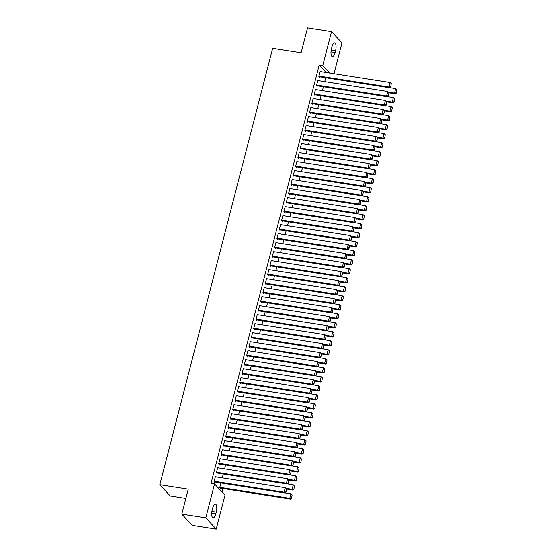 <?xml version="1.0" encoding="UTF-8"?>
<svg xmlns="http://www.w3.org/2000/svg" width="557" height="557" viewBox="0 0 557 557"><rect width="100%" height="100%" fill="white"/><g stroke="black" fill="none" stroke-linecap="round" stroke-linejoin="round"><path stroke-width="0.84" d="M222.104 492.075L223.023 488.503M224.993 495.201L216.213 529.15L205.784 517.871L214.563 483.922L224.993 495.201M205.784 517.871L181.791 514.111L192.221 525.39L216.213 529.15M185.85 498.431L170.24 495.988L159.81 484.708L272.665 48.334L301.1 52.797L307.548 27.85L331.54 31.61L341.97 42.889L333.998 73.712M223.273 473.958L222.271 477.836M218.288 467.845L217.78 467.295L216.381 472.698L217.091 473.457L217.202 473.011M227.924 455.953L226.929 459.824M222.946 449.833L222.438 449.283L221.038 454.686L221.749 455.452L221.86 454.999M232.582 437.941L231.58 441.819M227.604 431.821L227.096 431.278L225.696 436.681L226.407 437.44L226.518 436.987M237.24 419.929L236.238 423.807M232.262 413.816L231.754 413.266L230.354 418.669L231.058 419.428L231.176 418.982M241.898 401.924L240.896 405.795M236.92 395.804L236.412 395.254L235.012 400.657L235.715 401.423L235.834 400.97M246.556 383.912L245.553 387.79M241.578 377.792L241.07 377.249L239.67 382.652L240.373 383.411L240.492 382.965M251.214 365.9L250.211 369.778M246.236 359.787L245.728 359.237L244.328 364.64L245.031 365.406L245.15 364.953M255.872 347.895L254.869 351.766M250.894 341.775L250.385 341.225L248.986 346.628L249.689 347.394L249.808 346.941M260.53 329.883L259.527 333.761M255.552 323.763L255.043 323.22L253.644 328.623L254.347 329.382L254.465 328.936M265.188 311.871L264.185 315.749M260.203 305.758L259.701 305.208L258.302 310.611L259.005 311.377L259.123 310.924M269.846 293.866L268.843 297.744M264.86 287.746L264.359 287.196L262.96 292.599L263.663 293.365L263.781 292.912M274.504 275.854L273.501 279.732M269.518 269.734L269.017 269.191L267.618 274.594L268.321 275.353L268.439 274.907M279.161 257.849L278.159 261.72M274.176 251.729L273.675 251.179L272.276 256.582L272.979 257.348L273.097 256.895M283.819 239.837L282.817 243.715M278.834 233.717L278.333 233.167L276.933 238.57L277.637 239.336L277.755 238.883M288.477 221.825L287.475 225.703M283.492 215.712L282.984 215.162L281.591 220.565L282.295 221.324L282.413 220.878M293.135 203.82L292.133 207.691M288.15 197.7L287.642 197.15L286.249 202.553L286.952 203.319L287.071 202.866M297.793 185.808L296.79 189.686M292.808 179.688L292.3 179.145L290.907 184.548L291.61 185.307L291.729 184.854M302.451 167.796L301.448 171.674M297.466 161.683L296.958 161.133L295.565 166.536L296.268 167.295L296.387 166.849M307.109 149.791L306.106 153.662M302.124 143.671L301.615 143.121L300.223 148.524L300.926 149.29L301.045 148.837M311.767 131.779L310.764 135.657M306.782 125.659L306.273 125.116L304.881 130.519L305.584 131.278L305.696 130.825M316.425 113.767L315.422 117.645M311.44 107.654L310.931 107.104L309.539 112.507L310.242 113.266L310.353 112.82M321.083 95.762L320.08 99.633M316.098 89.642L315.589 89.092L314.19 94.495L314.9 95.261L315.011 94.808M325.741 77.75L324.738 81.628M320.755 71.63L320.247 71.087L318.848 76.49L319.558 77.249L319.669 76.796M326.11 72.473L319.21 65.002L211.012 483.365L214.563 483.922M318.423 80.64L317.922 80.09L316.522 85.493L317.225 86.251L317.344 85.806M323.408 86.753L322.406 90.631M313.765 98.645L313.264 98.102L311.864 103.505L312.568 104.263L312.686 103.811M318.75 104.765L317.748 108.643M309.107 116.657L308.606 116.107L307.206 121.51L307.91 122.275L308.028 121.823M314.092 122.777L313.09 126.648M304.456 134.669L303.948 134.119L302.548 139.522L303.252 140.28L303.37 139.835M309.434 140.782L308.432 144.66M299.798 152.674L299.29 152.131L297.891 157.534L298.594 158.292L298.712 157.84M304.776 158.794L303.774 162.672M295.14 170.686L294.632 170.136L293.233 175.539L293.936 176.304L294.054 175.852M300.119 176.806L299.116 180.677M290.482 188.698L289.974 188.148L288.575 193.551L289.278 194.309L289.396 193.864M295.461 194.811L294.458 198.689M285.825 206.703L285.316 206.16L283.917 211.563L284.62 212.321L284.738 211.869M290.803 212.823L289.8 216.701M281.167 224.715L280.658 224.165L279.259 229.568L279.969 230.333L280.08 229.881M286.145 230.835L285.142 234.706M276.509 242.727L276 242.177L274.601 247.58L275.311 248.338L275.423 247.893M281.487 248.84L280.484 252.718M271.851 260.732L271.343 260.182L269.943 265.585L270.653 266.35L270.765 265.898M276.829 266.852L275.833 270.73M267.193 278.744L266.685 278.194L265.285 283.597L265.995 284.362L266.107 283.91M272.178 284.864L271.175 288.735M262.535 296.749L262.027 296.206L260.634 301.609L261.337 302.367L261.449 301.922M267.52 302.869L266.518 306.747M257.877 314.761L257.369 314.211L255.976 319.614L256.68 320.379L256.791 319.927M262.862 320.881L261.86 324.759M253.219 332.773L252.711 332.223L251.318 337.626L252.022 338.391L252.14 337.939M258.204 338.886L257.202 342.764M248.561 350.778L248.053 350.235L246.66 355.638L247.364 356.396L247.482 355.951M253.546 356.898L252.544 360.776M243.903 368.79L243.395 368.24L242.003 373.643L242.706 374.408L242.824 373.956M248.888 374.91L247.886 378.781M239.245 386.802L238.737 386.252L237.345 391.655L238.048 392.42L238.166 391.968M244.231 392.915L243.228 396.793M234.588 404.807L234.079 404.264L232.687 409.667L233.39 410.425L233.508 409.973M239.573 410.927L238.57 414.805M229.93 422.819L229.428 422.269L228.029 427.672L228.732 428.437L228.85 427.985M234.915 428.939L233.912 432.81M225.272 440.831L224.77 440.281L223.371 445.684L224.074 446.442L224.193 445.997M230.257 446.944L229.254 450.822M220.614 458.836L220.112 458.293L218.713 463.696L219.416 464.454L219.535 464.002M225.599 464.956L224.596 468.834M215.956 476.848L215.455 476.298L214.055 481.701L214.758 482.466L214.877 482.014M220.509 488.113L220.398 488.566L219.688 487.8L220.941 482.968M215.831 513.756A6.148 2.165 -81.1 0 1 213.073 517.878A6.148 2.165 -81.1 0 1 212.224 509.85L212.642 508.235A6.148 2.165 -81.1 0 1 215.399 504.106A6.148 2.165 -81.1 0 1 216.248 512.134L215.831 513.756L211.709 513.108M319.21 65.002L322.761 65.559L331.54 31.61M181.791 514.111L188.245 489.164L159.81 484.708M331.923 47.004A6.148 2.165 -81.1 0 1 334.68 42.882A6.148 2.165 -81.1 0 1 335.53 50.91L335.112 52.532A6.148 2.165 -81.1 0 1 332.355 56.654A6.148 2.165 -81.1 0 1 331.506 48.626L331.923 47.004M329.667 73.03L322.761 65.559M320.129 71.533L390.081 82.499L388.918 87.003L389.622 87.769L390.736 87.045L391.272 83.585L390.736 87.045M319.05 76.699L389.622 87.769M318.966 76.037L388.918 87.003L390.457 86.739M391.272 83.585L390.081 82.499M389.218 92.915L395.254 93.861L394.551 93.103L388.452 92.142M389.775 87.665L395.714 88.598L396.911 89.684L396.375 93.137L396.911 89.684M396.097 92.838L394.551 93.103L395.714 88.598M396.375 93.137L395.254 93.861M317.803 80.542L387.749 91.508L386.586 96.006L387.289 96.772L388.41 96.048L388.946 92.594L388.41 96.048M316.717 85.708L387.289 96.772M316.641 85.04L386.586 96.006L388.132 95.741M388.946 92.594L387.749 91.508M315.471 89.545L385.423 100.511L384.26 105.015L384.964 105.774L386.085 105.05L386.614 101.597L386.085 105.05M314.392 94.711L384.964 105.774M314.308 94.049L384.26 105.015L385.799 104.751M386.614 101.597L385.423 100.511M386.892 101.924L392.929 102.871L392.225 102.105L386.126 101.151M387.442 96.674L393.388 97.6L394.579 98.686L394.05 102.147L394.579 98.686M393.764 101.84L392.225 102.105L393.388 97.6M394.05 102.147L392.929 102.871M384.567 110.906L383.752 114.06L384.567 110.906L390.596 111.873L389.893 111.108L383.794 110.154M385.117 105.677L391.056 106.61L392.253 107.696L391.717 111.149L392.253 107.696M391.439 110.843L389.893 111.108L391.056 106.61M391.717 111.149L390.596 111.873M313.145 98.547L383.091 109.513L381.928 114.018L382.631 114.777L383.752 114.06M312.059 103.713L382.631 114.777M311.983 103.052L381.928 114.018L383.474 113.753M384.288 110.599L383.091 109.513M310.813 107.557L380.765 118.523L379.602 123.02L380.306 123.786L381.427 123.062L381.956 119.609L381.427 123.062M309.734 112.723L380.306 123.786M309.65 112.054L379.602 123.02L381.141 122.756M381.956 119.609L380.765 118.523M382.234 119.929L388.271 120.876L387.568 120.117L381.468 119.156M382.784 114.679L388.73 115.612L389.921 116.698L389.392 120.152L389.921 116.698M389.106 119.852L387.568 120.117L388.73 115.612M389.392 120.152L388.271 120.876M379.902 128.939L385.938 129.885L385.235 129.12L379.136 128.166M380.459 123.689L386.398 124.615L387.595 125.701L387.059 129.161L387.595 125.701M386.781 128.855L385.235 129.12L386.398 124.615M387.059 129.161L385.938 129.885M308.487 116.559L378.44 127.525L377.27 132.03L377.973 132.789L379.094 132.065L379.63 128.611L379.094 132.065M307.401 121.725L377.973 132.789M307.325 121.064L377.27 132.03L378.816 131.765M379.63 128.611L378.44 127.525M377.583 137.92L377.298 137.614L376.769 141.074L377.583 137.92L383.613 138.888L382.91 138.122L376.811 137.168M378.126 132.691L384.072 133.624L385.263 134.71L384.734 138.164L385.263 134.71M384.448 137.858L382.91 138.122L384.072 133.624M384.734 138.164L383.613 138.888M306.162 125.562L376.107 136.528L374.945 141.032L375.648 141.791L376.769 141.074M305.076 130.728L375.648 141.791M304.992 130.066L374.945 141.032L376.483 140.768M377.298 137.614L376.107 136.528M375.244 146.944L381.28 147.89L380.577 147.132L374.478 146.171M375.801 141.694L381.747 142.627L382.938 143.713L382.401 147.166L382.938 143.713M382.123 146.867L380.577 147.132L381.747 142.627M382.401 147.166L381.28 147.89M303.83 134.571L373.782 145.537L372.612 150.035L373.322 150.801L374.436 150.077L374.972 146.623L374.436 150.077M302.75 139.737L373.322 150.801M302.667 139.069L372.612 150.035L374.158 149.77M374.972 146.623L373.782 145.537M301.504 143.574L371.449 154.54L370.287 159.044L370.99 159.803L372.111 159.079L372.64 155.626L372.111 159.079M300.418 148.74L370.99 159.803M300.334 148.078L370.287 159.044L371.825 158.773M372.64 155.626L371.449 154.54M299.172 152.576L369.124 163.542L367.954 168.047L368.664 168.806L369.778 168.089L370.314 164.628L369.778 168.089M298.092 157.742L368.664 168.806M298.009 157.081L367.954 168.047L369.5 167.782M370.314 164.628L369.124 163.542M296.846 161.586L366.791 172.552L365.629 177.049L366.332 177.815L367.453 177.091L367.982 173.631L367.453 177.091M295.76 166.752L366.332 177.815M295.676 166.083L365.629 177.049L367.167 176.785M367.982 173.631L366.791 172.552M294.514 170.588L364.466 181.554L363.296 186.059L364.006 186.818L365.12 186.094L365.657 182.64L365.12 186.094M293.435 175.754L364.006 186.818M293.351 175.093L363.296 186.059L364.842 185.787M365.657 182.64L364.466 181.554M292.188 179.591L362.134 190.557L360.971 195.061L361.674 195.82L362.795 195.103L363.324 191.643L362.795 195.103M291.102 184.757L361.674 195.82M291.019 184.095L360.971 195.061L362.51 194.797M363.324 191.643L362.134 190.557M289.856 188.6L359.808 199.566L358.638 204.064L359.349 204.83L360.463 204.106L360.999 200.645L360.463 204.106M288.777 193.766L359.349 204.83M288.693 193.098L358.638 204.064L360.184 203.799M360.999 200.645L359.808 199.566M287.53 197.603L357.476 208.569L356.313 213.073L357.016 213.832L358.137 213.108L358.666 209.655L358.137 213.108M286.444 202.769L357.016 213.832M286.361 202.107L356.313 213.073L357.852 212.802M358.666 209.655L357.476 208.569M285.198 206.605L355.15 217.571L353.987 222.076L354.691 222.835L355.805 222.118L356.341 218.657L355.805 222.118M284.119 211.771L354.691 222.835M284.035 211.11L353.987 222.076L355.526 221.811M356.341 218.657L355.15 217.571M372.918 155.953L378.955 156.9L378.252 156.134L372.153 155.18M373.469 150.703L379.414 151.629L380.605 152.715L380.076 156.176L380.605 152.715M379.79 155.869L378.252 156.134L379.414 151.629M380.076 156.176L378.955 156.9M370.586 164.956L376.629 165.902L375.919 165.137L369.82 164.183M371.143 159.706L377.089 160.639L378.28 161.725L377.743 165.178L378.28 161.725M377.465 164.872L375.919 165.137L377.089 160.639M377.743 165.178L376.629 165.902M368.261 173.958L374.297 174.905L373.594 174.146L367.495 173.185M368.818 168.708L374.757 169.641L375.947 170.727L375.418 174.181L375.947 170.727M375.133 173.881L373.594 174.146L374.757 169.641M375.418 174.181L374.297 174.905M365.935 182.968L371.972 183.914L371.261 183.149L365.162 182.195M366.485 177.718L372.431 178.644L373.622 179.73L373.086 183.19L373.622 179.73M372.807 182.884L371.261 183.149L372.431 178.644M373.086 183.19L371.972 183.914M363.603 191.97L369.639 192.917L368.936 192.151L362.837 191.197M364.16 186.72L370.099 187.653L371.289 188.739L370.76 192.193L371.289 188.739M370.475 191.887L368.936 192.151L370.099 187.653M370.76 192.193L369.639 192.917M361.277 200.973L367.314 201.919L366.603 201.161L360.511 200.2M361.827 195.723L367.773 196.656L368.964 197.742L368.428 201.195L368.964 197.742M368.149 200.896L366.603 201.161L367.773 196.656M368.428 201.195L367.314 201.919M358.945 209.982L364.981 210.929L364.278 210.163L358.179 209.209M359.502 204.732L365.441 205.658L366.631 206.744L366.102 210.205L366.631 206.744M365.817 209.898L364.278 210.163L365.441 205.658M366.102 210.205L364.981 210.929M356.619 218.985L362.656 219.931L361.946 219.166L355.853 218.212M357.169 213.735L363.115 214.668L364.306 215.754L363.77 219.207L364.306 215.754M363.491 218.901L361.946 219.166L363.115 214.668M363.77 219.207L362.656 219.931M354.287 227.987L360.323 228.934L359.62 228.175L353.521 227.214M354.844 222.737L360.783 223.67L361.973 224.756L361.444 228.21L361.973 224.756M361.159 227.91L359.62 228.175L360.783 223.67M361.444 228.21L360.323 228.934M282.872 215.615L352.818 226.581L351.655 231.078L352.358 231.844L353.479 231.12L354.008 227.66L353.479 231.12M281.786 220.781L352.358 231.844M281.71 220.112L351.655 231.078L353.194 230.814M354.008 227.66L352.818 226.581M351.961 236.997L357.998 237.936L357.295 237.178L351.195 236.224M352.511 231.747L358.457 232.673L359.648 233.759L359.112 237.219L359.648 233.759M358.833 236.913L357.295 237.178L358.457 232.673M359.112 237.219L357.998 237.936M280.54 224.617L350.492 235.583L349.33 240.088L350.033 240.847L351.147 240.123L351.683 236.669L351.147 240.123M279.461 229.783L350.033 240.847M279.377 229.122L349.33 240.088L350.868 239.816M351.683 236.669L350.492 235.583M349.636 245.978L349.357 245.672L348.536 248.826L348.821 249.132L349.636 245.978L355.665 246.946L354.962 246.18L348.863 245.226M350.186 240.749L356.125 241.682L357.316 242.768L356.786 246.222L357.316 242.768M356.501 245.916L354.962 246.18L356.125 241.682M356.786 246.222L355.665 246.946M278.215 233.62L348.16 244.586L346.997 249.09L347.7 249.849L348.821 249.132M277.128 238.786L347.7 249.849M277.052 238.124L346.997 249.09L348.536 248.826M349.357 245.672L348.16 244.586M347.303 255.002L353.34 255.948L352.637 255.19L346.538 254.229M347.853 249.752L353.799 250.685L354.99 251.771L354.454 255.224L354.99 251.771M354.175 254.925L352.637 255.19L353.799 250.685M354.454 255.224L353.34 255.948M275.882 242.622L345.834 253.595L344.672 258.093L345.375 258.859L346.489 258.135L347.025 254.674L346.489 258.135M274.803 247.795L345.375 258.859M274.719 247.127L344.672 258.093L346.21 257.828M347.025 254.674L345.834 253.595M344.971 264.011L351.007 264.951L350.304 264.192L344.205 263.238M345.528 258.761L351.467 259.687L352.665 260.773L352.128 264.234L352.665 260.773M351.843 263.927L350.304 264.192L351.467 259.687M352.128 264.234L351.007 264.951M273.557 251.632L343.502 262.598L342.339 267.102L343.042 267.861L344.163 267.137L344.699 263.684L344.163 267.137M272.47 256.798L343.042 267.861M272.394 256.129L342.339 267.102L343.878 266.831M344.699 263.684L343.502 262.598M342.652 272.993L342.367 272.686L341.831 276.147L342.652 272.993L348.682 273.96L347.979 273.195L341.88 272.241M343.196 267.764L349.142 268.697L350.332 269.783L349.796 273.236L350.332 269.783M349.518 272.93L347.979 273.195L349.142 268.697M349.796 273.236L348.682 273.96M271.224 260.634L341.176 271.6L340.014 276.105L340.717 276.864L341.831 276.147M270.145 265.8L340.717 276.864M270.061 265.139L340.014 276.105L341.552 275.84M342.367 272.686L341.176 271.6M340.313 282.016L346.35 282.963L345.646 282.204L339.547 281.243M340.87 276.766L346.809 277.699L348.007 278.785L347.471 282.239L348.007 278.785M347.192 281.933L345.646 282.204L346.809 277.699M347.471 282.239L346.35 282.963M268.899 269.637L338.844 280.61L337.681 285.107L338.384 285.873L339.505 285.149L340.042 281.689L339.505 285.149M267.813 274.81L338.384 285.873M267.736 274.141L337.681 285.107L339.227 284.843M340.042 281.689L338.844 280.61M337.988 291.026L344.024 291.965L343.321 291.207L337.222 290.253M338.538 285.769L344.484 286.702L345.674 287.788L345.138 291.248L345.674 287.788M344.86 290.942L343.321 291.207L344.484 286.702M345.138 291.248L344.024 291.965M266.566 278.646L336.519 289.612L335.356 294.117L336.059 294.876L337.18 294.152L337.709 290.698L337.18 294.152M265.487 283.812L336.059 294.876M265.404 283.144L335.356 294.117L336.894 293.845M337.709 290.698L336.519 289.612M335.662 300.007L334.848 303.161L335.662 300.007L341.692 300.975L340.988 300.209L334.889 299.255M336.212 294.778L342.151 295.711L343.349 296.79L342.813 300.251L343.349 296.79M342.534 299.945L340.988 300.209L342.151 295.711M342.813 300.251L341.692 300.975M264.241 287.649L334.186 298.615L333.023 303.119L333.727 303.878L334.848 303.161M263.155 292.815L333.727 303.878M263.078 292.153L333.023 303.119L334.569 302.855M335.384 299.701L334.186 298.615M333.33 309.031L339.366 309.977L338.663 309.219L332.564 308.258M333.88 303.781L339.826 304.714L341.016 305.8L340.487 309.253L341.016 305.8M340.202 308.947L338.663 309.219L339.826 304.714M340.487 309.253L339.366 309.977M261.908 296.651L331.861 307.624L330.698 312.122L331.401 312.888L332.522 312.164L333.051 308.703L332.522 312.164M260.829 301.824L331.401 312.888M260.746 301.156L330.698 312.122L332.237 311.857M333.051 308.703L331.861 307.624M330.997 318.033L337.034 318.98L336.331 318.221L330.231 317.267M331.554 312.783L337.493 313.716L338.691 314.802L338.155 318.263L338.691 314.802M337.876 317.956L336.331 318.221L337.493 313.716M338.155 318.263L337.034 318.98M259.583 305.661L329.535 316.627L328.365 321.131L329.069 321.89L330.19 321.166L330.726 317.713L330.19 321.166M258.497 310.827L329.069 321.89M258.42 310.158L328.365 321.131L329.911 320.86M330.726 317.713L329.535 316.627M328.679 327.022L328.393 326.715L327.864 330.169L328.679 327.022L334.708 327.989L334.005 327.224L327.906 326.27M329.222 321.793L335.168 322.726L336.358 323.805L335.829 327.265L336.358 323.805M335.544 326.959L334.005 327.224L335.168 322.726M335.829 327.265L334.708 327.989M257.257 314.663L327.203 325.629L326.04 330.134L326.743 330.893L327.864 330.169M256.171 319.829L326.743 330.893M256.088 319.168L326.04 330.134L327.579 329.869M328.393 326.715L327.203 325.629M326.339 336.045L332.376 336.992L331.673 336.233L325.573 335.272M326.896 330.795L332.842 331.728L334.033 332.814L333.497 336.268L334.033 332.814M333.218 335.962L331.673 336.233L332.842 331.728M333.497 336.268L332.376 336.992M254.925 323.666L324.877 334.639L323.708 339.136L324.418 339.902L325.532 339.178L326.068 335.718L325.532 339.178M253.846 328.839L324.418 339.902M253.762 328.17L323.708 339.136L325.253 338.872M326.068 335.718L324.877 334.639M324.014 345.048L330.05 345.994L329.347 345.236L323.248 344.282M324.564 339.798L330.51 340.731L331.7 341.817L331.171 345.277L331.7 341.817M330.886 344.971L329.347 345.236L330.51 340.731M331.171 345.277L330.05 345.994M252.6 332.675L322.545 343.641L321.382 348.139L322.085 348.905L323.206 348.181L323.735 344.727L323.206 348.181M251.513 337.841L322.085 348.905M251.43 337.173L321.382 348.139L322.921 347.874M323.735 344.727L322.545 343.641M321.681 354.057L327.725 355.004L327.015 354.238L320.916 353.284M322.238 348.807L328.184 349.74L329.375 350.819L328.839 354.28L329.375 350.819M328.56 353.974L327.015 354.238L328.184 349.74M328.839 354.28L327.725 355.004M250.267 341.678L320.219 352.644L319.05 357.148L319.76 357.907L320.874 357.183L321.41 353.73L320.874 357.183M249.188 346.844L319.76 357.907M249.104 346.182L319.05 357.148L320.595 356.884M321.41 353.73L320.219 352.644M319.356 363.06L325.392 364.006L324.689 363.248L318.59 362.287M319.913 357.81L325.852 358.743L327.043 359.829L326.513 363.282L327.043 359.829M326.228 362.976L324.689 363.248L325.852 358.743M326.513 363.282L325.392 364.006M247.942 350.68L317.887 361.646L316.724 366.151L317.427 366.917L318.548 366.193L319.077 362.732L318.548 366.193M246.855 355.853L317.427 366.917M246.772 355.185L316.724 366.151L318.263 365.886M319.077 362.732L317.887 361.646M317.03 372.062L323.067 373.009L322.357 372.25L316.258 371.296M317.581 366.812L323.526 367.745L324.717 368.831L324.181 372.292L324.717 368.831M323.902 371.985L322.357 372.25L323.526 367.745M324.181 372.292L323.067 373.009M245.609 359.69L315.561 370.656L314.392 375.153L315.102 375.919L316.216 375.195L316.752 371.742L316.216 375.195M244.53 364.856L315.102 375.919M244.446 364.187L314.392 375.153L315.937 374.889M316.752 371.742L315.561 370.656M314.705 381.051L314.42 380.744L313.89 384.198L314.705 381.051L320.735 382.018L320.031 381.253L313.932 380.299M315.255 375.822L321.194 376.755L322.385 377.834L321.855 381.294L322.385 377.834M321.57 380.988L320.031 381.253L321.194 376.755M321.855 381.294L320.735 382.018M243.284 368.692L313.229 379.658L312.066 384.163L312.769 384.922L313.89 384.198M242.198 373.858L312.769 384.922M242.114 373.197L312.066 384.163L313.605 383.898M314.42 380.744L313.229 379.658M312.373 390.074L318.409 391.021L317.699 390.262L311.6 389.301M312.923 384.824L318.869 385.757L320.059 386.843L319.523 390.297L320.059 386.843M319.245 389.991L317.699 390.262L318.869 385.757M319.523 390.297L318.409 391.021M240.951 377.695L310.903 388.661L309.734 393.165L310.444 393.931L311.558 393.207L312.094 389.747L311.558 393.207M239.872 382.861L310.444 393.931M239.788 382.199L309.734 393.165L311.279 392.901M312.094 389.747L310.903 388.661M310.04 399.077L316.077 400.023L315.373 399.265L309.274 398.311M310.597 393.827L316.536 394.76L317.727 395.846L317.198 399.306L317.727 395.846M316.912 399L315.373 399.265L316.536 394.76M317.198 399.306L316.077 400.023M238.626 386.704L308.571 397.67L307.408 402.168L308.112 402.934L309.232 402.21L309.762 398.756L309.232 402.21M237.54 391.87L308.112 402.934M237.456 391.202L307.408 402.168L308.947 401.903M309.762 398.756L308.571 397.67M307.715 408.065L306.9 411.212L307.715 408.065L313.751 409.033L313.041 408.267L306.949 407.313M308.265 402.836L314.211 403.769L315.401 404.848L314.865 408.309L315.401 404.848M314.587 408.002L313.041 408.267L314.211 403.769M314.865 408.309L313.751 409.033M236.293 395.707L306.246 406.673L305.083 411.177L305.786 411.936L306.9 411.212M235.214 400.873L305.786 411.936M235.131 400.211L305.083 411.177L306.622 410.913M307.436 407.759L306.246 406.673M305.382 417.089L311.419 418.035L310.715 417.277L304.616 416.316M305.939 411.839L311.878 412.772L313.069 413.858L312.54 417.311L313.069 413.858M312.254 417.005L310.715 417.277L311.878 412.772M312.54 417.311L311.419 418.035M233.968 404.709L303.913 415.675L302.75 420.18L303.454 420.946L304.575 420.222L305.104 416.761L304.575 420.222M232.882 409.875L303.454 420.946M232.805 409.214L302.75 420.18L304.289 419.915M305.104 416.761L303.913 415.675M303.057 426.091L309.093 427.038L308.39 426.279L302.291 425.325M303.607 420.841L309.553 421.774L310.743 422.86L310.207 426.321L310.743 422.86M309.929 426.014L308.39 426.279L309.553 421.774M310.207 426.321L309.093 427.038M231.635 413.719L301.588 424.685L300.425 429.182L301.128 429.948L302.242 429.224L302.778 425.771L302.242 429.224M230.556 418.885L301.128 429.948M230.473 418.216L300.425 429.182L301.964 428.918M302.778 425.771L301.588 424.685M300.724 435.101L306.761 436.047L306.058 435.282L299.958 434.328M301.281 429.851L307.22 430.784L308.411 431.863L307.882 435.323L308.411 431.863M307.596 435.017L306.058 435.282L307.22 430.784M307.882 435.323L306.761 436.047M229.31 422.721L299.255 433.687L298.092 438.192L298.796 438.951L299.917 438.227L300.446 434.773L299.917 438.227M228.224 427.887L298.796 438.951M228.147 427.226L298.092 438.192L299.631 437.927M300.446 434.773L299.255 433.687M298.399 444.103L304.435 445.05L303.732 444.291L297.633 443.33M298.949 438.853L304.895 439.786L306.085 440.872L305.549 444.326L306.085 440.872M305.271 444.02L303.732 444.291L304.895 439.786M305.549 444.326L304.435 445.05M226.978 431.724L296.93 442.69L295.767 447.194L296.47 447.96L297.584 447.236L298.12 443.776L297.584 447.236M225.898 436.89L296.47 447.96M225.815 436.228L295.767 447.194L297.306 446.93M298.12 443.776L296.93 442.69M296.066 453.106L302.103 454.052L301.4 453.294L295.301 452.34M296.623 447.856L302.562 448.789L303.76 449.875L303.224 453.328L303.76 449.875M302.938 453.029L301.4 453.294L302.562 448.789M303.224 453.328L302.103 454.052M224.652 440.733L294.597 451.699L293.435 456.197L294.138 456.963L295.259 456.239L295.795 452.785L295.259 456.239M223.566 445.899L294.138 456.963M223.489 445.231L293.435 456.197L294.973 455.932M295.795 452.785L294.597 451.699M293.748 462.094L293.462 461.788L292.926 465.241L293.748 462.094L299.777 463.062L299.074 462.296L292.975 461.342M294.291 456.865L300.237 457.798L301.428 458.877L300.891 462.338L301.428 458.877M300.613 462.032L299.074 462.296L300.237 457.798M300.891 462.338L299.777 463.062M222.32 449.736L292.272 460.702L291.109 465.206L291.812 465.965L292.926 465.241M221.24 454.902L291.812 465.965M221.157 454.24L291.109 465.206L292.648 464.942M293.462 461.788L292.272 460.702M291.408 471.118L297.445 472.064L296.742 471.299L290.643 470.345M291.965 465.868L297.904 466.801L299.102 467.887L298.566 471.34L299.102 467.887M298.28 471.034L296.742 471.299L297.904 466.801M298.566 471.34L297.445 472.064M219.994 458.738L289.939 469.704L288.777 474.209L289.48 474.975L290.601 474.251L291.137 470.79L290.601 474.251M218.908 463.904L289.48 474.975M218.831 463.243L288.777 474.209L290.322 473.944M291.137 470.79L289.939 469.704M289.083 480.12L295.119 481.067L294.416 480.308L288.317 479.347M289.633 474.87L295.579 475.803L296.77 476.889L296.233 480.343L296.77 476.889M295.955 480.043L294.416 480.308L295.579 475.803M296.233 480.343L295.119 481.067M217.662 467.748L287.614 478.714L286.451 483.211L287.154 483.977L288.275 483.253L288.805 479.8L288.275 483.253M216.582 472.914L287.154 483.977M216.499 472.245L286.451 483.211L287.99 482.947M288.805 479.8L287.614 478.714M286.758 489.109L285.943 492.256L286.758 489.109L292.787 490.076L292.084 489.311L285.985 488.357M287.308 483.88L293.247 484.806L294.444 485.892L293.908 489.352L294.444 485.892M293.63 489.046L292.084 489.311L293.247 484.806M293.908 489.352L292.787 490.076M215.336 476.75L285.281 487.716L284.119 492.221L284.822 492.98L285.943 492.256M214.25 481.916L284.822 492.98M214.173 481.255L284.119 492.221L285.664 491.956M286.479 488.802L285.281 487.716M219.89 488.016L290.462 499.079L289.758 498.313L219.806 487.347M284.975 492.882L290.921 493.815L292.112 494.901L291.583 498.355L292.112 494.901M291.297 498.049L289.758 498.313L290.921 493.815M291.583 498.355L290.462 499.079M335.53 50.91L331.171 50.227M335.112 52.532L330.99 51.885M216.248 512.134L211.89 511.451"/></g></svg>
